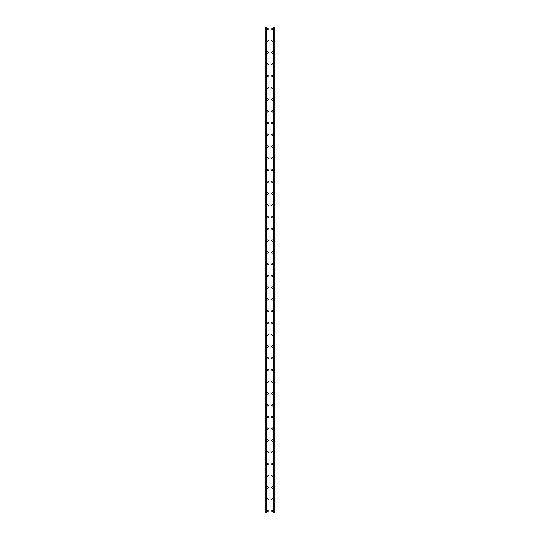 <?xml version="1.0" encoding="UTF-8"?>
<svg xmlns="http://www.w3.org/2000/svg" width="540" height="540" viewBox="0 0 540 540"><rect width="100%" height="100%" fill="white"/><g stroke="black" fill="none" stroke-linecap="round" stroke-linejoin="round"><path stroke-width="0.81" d="M266.915 511.043A0.736 0.736 0 0 1 267.651 510.307A0.736 0.736 0 0 1 268.38 511.043A0.736 0.736 0 0 1 267.651 511.778A0.736 0.736 0 0 1 266.915 511.043M266.915 499.284A0.736 0.736 0 0 1 267.651 498.548A0.736 0.736 0 0 1 268.38 499.284A0.736 0.736 0 0 1 267.651 500.02A0.736 0.736 0 0 1 266.915 499.284M266.915 487.526A0.736 0.736 0 0 1 267.651 486.79A0.736 0.736 0 0 1 268.38 487.526A0.736 0.736 0 0 1 267.651 488.261A0.736 0.736 0 0 1 266.915 487.526M266.915 475.767A0.736 0.736 0 0 1 267.651 475.031A0.736 0.736 0 0 1 268.38 475.767A0.736 0.736 0 0 1 267.651 476.503A0.736 0.736 0 0 1 266.915 475.767M266.915 464.009A0.736 0.736 0 0 1 267.651 463.273A0.736 0.736 0 0 1 268.38 464.009A0.736 0.736 0 0 1 267.651 464.744A0.736 0.736 0 0 1 266.915 464.009M266.915 452.25A0.736 0.736 0 0 1 267.651 451.514A0.736 0.736 0 0 1 268.38 452.25A0.736 0.736 0 0 1 267.651 452.986A0.736 0.736 0 0 1 266.915 452.25M266.915 440.492A0.736 0.736 0 0 1 267.651 439.756A0.736 0.736 0 0 1 268.38 440.492A0.736 0.736 0 0 1 267.651 441.227A0.736 0.736 0 0 1 266.915 440.492M266.915 428.733A0.736 0.736 0 0 1 267.651 427.997A0.736 0.736 0 0 1 268.38 428.733A0.736 0.736 0 0 1 267.651 429.469A0.736 0.736 0 0 1 266.915 428.733M266.915 416.975A0.736 0.736 0 0 1 267.651 416.239A0.736 0.736 0 0 1 268.38 416.975A0.736 0.736 0 0 1 267.651 417.71A0.736 0.736 0 0 1 266.915 416.975M266.915 405.216A0.736 0.736 0 0 1 267.651 404.48A0.736 0.736 0 0 1 268.38 405.216A0.736 0.736 0 0 1 267.651 405.952A0.736 0.736 0 0 1 266.915 405.216M266.915 393.458A0.736 0.736 0 0 1 267.651 392.722A0.736 0.736 0 0 1 268.38 393.458A0.736 0.736 0 0 1 267.651 394.193A0.736 0.736 0 0 1 266.915 393.458M266.915 381.699A0.736 0.736 0 0 1 267.651 380.97A0.736 0.736 0 0 1 268.38 381.699A0.736 0.736 0 0 1 267.651 382.435A0.736 0.736 0 0 1 266.915 381.699M266.915 369.94A0.736 0.736 0 0 1 267.651 369.212A0.736 0.736 0 0 1 268.38 369.94A0.736 0.736 0 0 1 267.651 370.676A0.736 0.736 0 0 1 266.915 369.94M266.915 358.189A0.736 0.736 0 0 1 267.651 357.453A0.736 0.736 0 0 1 268.38 358.189A0.736 0.736 0 0 1 267.651 358.918A0.736 0.736 0 0 1 266.915 358.189M266.915 346.43A0.736 0.736 0 0 1 267.651 345.695A0.736 0.736 0 0 1 268.38 346.43A0.736 0.736 0 0 1 267.651 347.159A0.736 0.736 0 0 1 266.915 346.43M266.915 334.672A0.736 0.736 0 0 1 267.651 333.936A0.736 0.736 0 0 1 268.38 334.672A0.736 0.736 0 0 1 267.651 335.408A0.736 0.736 0 0 1 266.915 334.672M266.915 322.913A0.736 0.736 0 0 1 267.651 322.178A0.736 0.736 0 0 1 268.38 322.913A0.736 0.736 0 0 1 267.651 323.649A0.736 0.736 0 0 1 266.915 322.913M266.915 311.155A0.736 0.736 0 0 1 267.651 310.419A0.736 0.736 0 0 1 268.38 311.155A0.736 0.736 0 0 1 267.651 311.891A0.736 0.736 0 0 1 266.915 311.155M266.915 299.396A0.736 0.736 0 0 1 267.651 298.661A0.736 0.736 0 0 1 268.38 299.396A0.736 0.736 0 0 1 267.651 300.132A0.736 0.736 0 0 1 266.915 299.396M266.915 287.638A0.736 0.736 0 0 1 267.651 286.902A0.736 0.736 0 0 1 268.38 287.638A0.736 0.736 0 0 1 267.651 288.374A0.736 0.736 0 0 1 266.915 287.638M266.915 275.879A0.736 0.736 0 0 1 267.651 275.144A0.736 0.736 0 0 1 268.38 275.879A0.736 0.736 0 0 1 267.651 276.615A0.736 0.736 0 0 1 266.915 275.879M266.915 264.121A0.736 0.736 0 0 1 267.651 263.385A0.736 0.736 0 0 1 268.38 264.121A0.736 0.736 0 0 1 267.651 264.857A0.736 0.736 0 0 1 266.915 264.121M266.915 252.362A0.736 0.736 0 0 1 267.651 251.626A0.736 0.736 0 0 1 268.38 252.362A0.736 0.736 0 0 1 267.651 253.098A0.736 0.736 0 0 1 266.915 252.362M266.915 240.604A0.736 0.736 0 0 1 267.651 239.868A0.736 0.736 0 0 1 268.38 240.604A0.736 0.736 0 0 1 267.651 241.34A0.736 0.736 0 0 1 266.915 240.604M266.915 228.845A0.736 0.736 0 0 1 267.651 228.11A0.736 0.736 0 0 1 268.38 228.845A0.736 0.736 0 0 1 267.651 229.581A0.736 0.736 0 0 1 266.915 228.845M266.915 217.087A0.736 0.736 0 0 1 267.651 216.351A0.736 0.736 0 0 1 268.38 217.087A0.736 0.736 0 0 1 267.651 217.823A0.736 0.736 0 0 1 266.915 217.087M266.915 205.328A0.736 0.736 0 0 1 267.651 204.593A0.736 0.736 0 0 1 268.38 205.328A0.736 0.736 0 0 1 267.651 206.064A0.736 0.736 0 0 1 266.915 205.328M266.915 193.57A0.736 0.736 0 0 1 267.651 192.841A0.736 0.736 0 0 1 268.38 193.57A0.736 0.736 0 0 1 267.651 194.306A0.736 0.736 0 0 1 266.915 193.57M266.915 181.811A0.736 0.736 0 0 1 267.651 181.082A0.736 0.736 0 0 1 268.38 181.811A0.736 0.736 0 0 1 267.651 182.547A0.736 0.736 0 0 1 266.915 181.811M266.915 170.06A0.736 0.736 0 0 1 267.651 169.324A0.736 0.736 0 0 1 268.38 170.06A0.736 0.736 0 0 1 267.651 170.789A0.736 0.736 0 0 1 266.915 170.06M266.915 158.301A0.736 0.736 0 0 1 267.651 157.565A0.736 0.736 0 0 1 268.38 158.301A0.736 0.736 0 0 1 267.651 159.03A0.736 0.736 0 0 1 266.915 158.301M266.915 146.543A0.736 0.736 0 0 1 267.651 145.807A0.736 0.736 0 0 1 268.38 146.543A0.736 0.736 0 0 1 267.651 147.278A0.736 0.736 0 0 1 266.915 146.543M266.915 134.784A0.736 0.736 0 0 1 267.651 134.048A0.736 0.736 0 0 1 268.38 134.784A0.736 0.736 0 0 1 267.651 135.52A0.736 0.736 0 0 1 266.915 134.784M266.915 123.026A0.736 0.736 0 0 1 267.651 122.29A0.736 0.736 0 0 1 268.38 123.026A0.736 0.736 0 0 1 267.651 123.761A0.736 0.736 0 0 1 266.915 123.026M266.915 111.267A0.736 0.736 0 0 1 267.651 110.531A0.736 0.736 0 0 1 268.38 111.267A0.736 0.736 0 0 1 267.651 112.003A0.736 0.736 0 0 1 266.915 111.267M266.915 99.508A0.736 0.736 0 0 1 267.651 98.773A0.736 0.736 0 0 1 268.38 99.508A0.736 0.736 0 0 1 267.651 100.244A0.736 0.736 0 0 1 266.915 99.508M266.915 87.75A0.736 0.736 0 0 1 267.651 87.014A0.736 0.736 0 0 1 268.38 87.75A0.736 0.736 0 0 1 267.651 88.486A0.736 0.736 0 0 1 266.915 87.75M266.915 75.992A0.736 0.736 0 0 1 267.651 75.256A0.736 0.736 0 0 1 268.38 75.992A0.736 0.736 0 0 1 267.651 76.727A0.736 0.736 0 0 1 266.915 75.992M266.915 64.233A0.736 0.736 0 0 1 267.651 63.497A0.736 0.736 0 0 1 268.38 64.233A0.736 0.736 0 0 1 267.651 64.969A0.736 0.736 0 0 1 266.915 64.233M266.915 52.474A0.736 0.736 0 0 1 267.651 51.739A0.736 0.736 0 0 1 268.38 52.474A0.736 0.736 0 0 1 267.651 53.21A0.736 0.736 0 0 1 266.915 52.474M266.915 40.716A0.736 0.736 0 0 1 267.651 39.98A0.736 0.736 0 0 1 268.38 40.716A0.736 0.736 0 0 1 267.651 41.452A0.736 0.736 0 0 1 266.915 40.716M266.915 28.957A0.736 0.736 0 0 1 267.651 28.222A0.736 0.736 0 0 1 268.38 28.957A0.736 0.736 0 0 1 267.651 29.693A0.736 0.736 0 0 1 266.915 28.957M271.62 511.043A0.736 0.736 0 0 1 272.349 510.307A0.736 0.736 0 0 1 273.085 511.043A0.736 0.736 0 0 1 272.349 511.778A0.736 0.736 0 0 1 271.62 511.043M271.62 499.284A0.736 0.736 0 0 1 272.349 498.548A0.736 0.736 0 0 1 273.085 499.284A0.736 0.736 0 0 1 272.349 500.02A0.736 0.736 0 0 1 271.62 499.284M271.62 487.526A0.736 0.736 0 0 1 272.349 486.79A0.736 0.736 0 0 1 273.085 487.526A0.736 0.736 0 0 1 272.349 488.261A0.736 0.736 0 0 1 271.62 487.526M271.62 475.767A0.736 0.736 0 0 1 272.349 475.031A0.736 0.736 0 0 1 273.085 475.767A0.736 0.736 0 0 1 272.349 476.503A0.736 0.736 0 0 1 271.62 475.767M271.62 464.009A0.736 0.736 0 0 1 272.349 463.273A0.736 0.736 0 0 1 273.085 464.009A0.736 0.736 0 0 1 272.349 464.744A0.736 0.736 0 0 1 271.62 464.009M271.62 452.25A0.736 0.736 0 0 1 272.349 451.514A0.736 0.736 0 0 1 273.085 452.25A0.736 0.736 0 0 1 272.349 452.986A0.736 0.736 0 0 1 271.62 452.25M271.62 440.492A0.736 0.736 0 0 1 272.349 439.756A0.736 0.736 0 0 1 273.085 440.492A0.736 0.736 0 0 1 272.349 441.227A0.736 0.736 0 0 1 271.62 440.492M271.62 428.733A0.736 0.736 0 0 1 272.349 427.997A0.736 0.736 0 0 1 273.085 428.733A0.736 0.736 0 0 1 272.349 429.469A0.736 0.736 0 0 1 271.62 428.733M271.62 416.975A0.736 0.736 0 0 1 272.349 416.239A0.736 0.736 0 0 1 273.085 416.975A0.736 0.736 0 0 1 272.349 417.71A0.736 0.736 0 0 1 271.62 416.975M271.62 405.216A0.736 0.736 0 0 1 272.349 404.48A0.736 0.736 0 0 1 273.085 405.216A0.736 0.736 0 0 1 272.349 405.952A0.736 0.736 0 0 1 271.62 405.216M271.62 393.458A0.736 0.736 0 0 1 272.349 392.722A0.736 0.736 0 0 1 273.085 393.458A0.736 0.736 0 0 1 272.349 394.193A0.736 0.736 0 0 1 271.62 393.458M271.62 381.699A0.736 0.736 0 0 1 272.349 380.97A0.736 0.736 0 0 1 273.085 381.699A0.736 0.736 0 0 1 272.349 382.435A0.736 0.736 0 0 1 271.62 381.699M271.62 369.94A0.736 0.736 0 0 1 272.349 369.212A0.736 0.736 0 0 1 273.085 369.94A0.736 0.736 0 0 1 272.349 370.676A0.736 0.736 0 0 1 271.62 369.94M271.62 358.189A0.736 0.736 0 0 1 272.349 357.453A0.736 0.736 0 0 1 273.085 358.189A0.736 0.736 0 0 1 272.349 358.918A0.736 0.736 0 0 1 271.62 358.189M271.62 346.43A0.736 0.736 0 0 1 272.349 345.695A0.736 0.736 0 0 1 273.085 346.43A0.736 0.736 0 0 1 272.349 347.159A0.736 0.736 0 0 1 271.62 346.43M271.62 334.672A0.736 0.736 0 0 1 272.349 333.936A0.736 0.736 0 0 1 273.085 334.672A0.736 0.736 0 0 1 272.349 335.408A0.736 0.736 0 0 1 271.62 334.672M271.62 322.913A0.736 0.736 0 0 1 272.349 322.178A0.736 0.736 0 0 1 273.085 322.913A0.736 0.736 0 0 1 272.349 323.649A0.736 0.736 0 0 1 271.62 322.913M271.62 311.155A0.736 0.736 0 0 1 272.349 310.419A0.736 0.736 0 0 1 273.085 311.155A0.736 0.736 0 0 1 272.349 311.891A0.736 0.736 0 0 1 271.62 311.155M271.62 299.396A0.736 0.736 0 0 1 272.349 298.661A0.736 0.736 0 0 1 273.085 299.396A0.736 0.736 0 0 1 272.349 300.132A0.736 0.736 0 0 1 271.62 299.396M271.62 287.638A0.736 0.736 0 0 1 272.349 286.902A0.736 0.736 0 0 1 273.085 287.638A0.736 0.736 0 0 1 272.349 288.374A0.736 0.736 0 0 1 271.62 287.638M271.62 275.879A0.736 0.736 0 0 1 272.349 275.144A0.736 0.736 0 0 1 273.085 275.879A0.736 0.736 0 0 1 272.349 276.615A0.736 0.736 0 0 1 271.62 275.879M271.62 264.121A0.736 0.736 0 0 1 272.349 263.385A0.736 0.736 0 0 1 273.085 264.121A0.736 0.736 0 0 1 272.349 264.857A0.736 0.736 0 0 1 271.62 264.121M271.62 252.362A0.736 0.736 0 0 1 272.349 251.626A0.736 0.736 0 0 1 273.085 252.362A0.736 0.736 0 0 1 272.349 253.098A0.736 0.736 0 0 1 271.62 252.362M271.62 240.604A0.736 0.736 0 0 1 272.349 239.868A0.736 0.736 0 0 1 273.085 240.604A0.736 0.736 0 0 1 272.349 241.34A0.736 0.736 0 0 1 271.62 240.604M271.62 228.845A0.736 0.736 0 0 1 272.349 228.11A0.736 0.736 0 0 1 273.085 228.845A0.736 0.736 0 0 1 272.349 229.581A0.736 0.736 0 0 1 271.62 228.845M271.62 217.087A0.736 0.736 0 0 1 272.349 216.351A0.736 0.736 0 0 1 273.085 217.087A0.736 0.736 0 0 1 272.349 217.823A0.736 0.736 0 0 1 271.62 217.087M271.62 205.328A0.736 0.736 0 0 1 272.349 204.593A0.736 0.736 0 0 1 273.085 205.328A0.736 0.736 0 0 1 272.349 206.064A0.736 0.736 0 0 1 271.62 205.328M271.62 193.57A0.736 0.736 0 0 1 272.349 192.841A0.736 0.736 0 0 1 273.085 193.57A0.736 0.736 0 0 1 272.349 194.306A0.736 0.736 0 0 1 271.62 193.57M271.62 181.811A0.736 0.736 0 0 1 272.349 181.082A0.736 0.736 0 0 1 273.085 181.811A0.736 0.736 0 0 1 272.349 182.547A0.736 0.736 0 0 1 271.62 181.811M271.62 170.06A0.736 0.736 0 0 1 272.349 169.324A0.736 0.736 0 0 1 273.085 170.06A0.736 0.736 0 0 1 272.349 170.789A0.736 0.736 0 0 1 271.62 170.06M271.62 158.301A0.736 0.736 0 0 1 272.349 157.565A0.736 0.736 0 0 1 273.085 158.301A0.736 0.736 0 0 1 272.349 159.03A0.736 0.736 0 0 1 271.62 158.301M271.62 146.543A0.736 0.736 0 0 1 272.349 145.807A0.736 0.736 0 0 1 273.085 146.543A0.736 0.736 0 0 1 272.349 147.278A0.736 0.736 0 0 1 271.62 146.543M271.62 134.784A0.736 0.736 0 0 1 272.349 134.048A0.736 0.736 0 0 1 273.085 134.784A0.736 0.736 0 0 1 272.349 135.52A0.736 0.736 0 0 1 271.62 134.784M271.62 123.026A0.736 0.736 0 0 1 272.349 122.29A0.736 0.736 0 0 1 273.085 123.026A0.736 0.736 0 0 1 272.349 123.761A0.736 0.736 0 0 1 271.62 123.026M271.62 111.267A0.736 0.736 0 0 1 272.349 110.531A0.736 0.736 0 0 1 273.085 111.267A0.736 0.736 0 0 1 272.349 112.003A0.736 0.736 0 0 1 271.62 111.267M271.62 99.508A0.736 0.736 0 0 1 272.349 98.773A0.736 0.736 0 0 1 273.085 99.508A0.736 0.736 0 0 1 272.349 100.244A0.736 0.736 0 0 1 271.62 99.508M271.62 87.75A0.736 0.736 0 0 1 272.349 87.014A0.736 0.736 0 0 1 273.085 87.75A0.736 0.736 0 0 1 272.349 88.486A0.736 0.736 0 0 1 271.62 87.75M271.62 75.992A0.736 0.736 0 0 1 272.349 75.256A0.736 0.736 0 0 1 273.085 75.992A0.736 0.736 0 0 1 272.349 76.727A0.736 0.736 0 0 1 271.62 75.992M271.62 64.233A0.736 0.736 0 0 1 272.349 63.497A0.736 0.736 0 0 1 273.085 64.233A0.736 0.736 0 0 1 272.349 64.969A0.736 0.736 0 0 1 271.62 64.233M271.62 52.474A0.736 0.736 0 0 1 272.349 51.739A0.736 0.736 0 0 1 273.085 52.474A0.736 0.736 0 0 1 272.349 53.21A0.736 0.736 0 0 1 271.62 52.474M271.62 40.716A0.736 0.736 0 0 1 272.349 39.98A0.736 0.736 0 0 1 273.085 40.716A0.736 0.736 0 0 1 272.349 41.452A0.736 0.736 0 0 1 271.62 40.716M271.62 28.957A0.736 0.736 0 0 1 272.349 28.222A0.736 0.736 0 0 1 273.085 28.957A0.736 0.736 0 0 1 272.349 29.693A0.736 0.736 0 0 1 271.62 28.957M274.077 27L265.882 27L265.882 513L274.118 513L274.118 27L274.077 513M266.166 27L266.166 513L266.166 27M274.118 27L274.118 513M273.834 513L273.834 27L273.834 513M265.882 513L265.882 27M265.923 27L265.923 513M266.281 27L266.281 513M273.719 27L273.719 513M266.18 27L266.18 513M273.821 27L273.821 513"/></g></svg>
